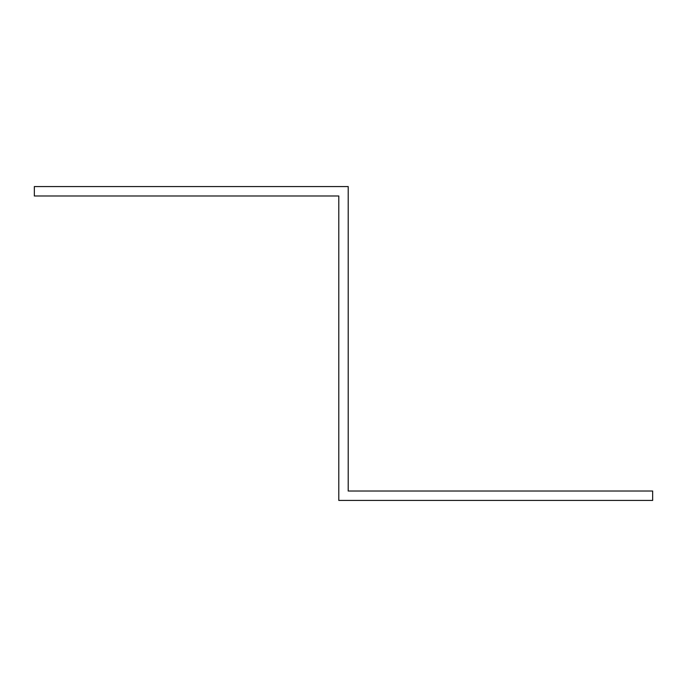 <?xml version="1.0" encoding="UTF-8"?>
<svg xmlns="http://www.w3.org/2000/svg" width="687" height="687" viewBox="0 0 687 687"><rect width="100%" height="100%" fill="white"/><g stroke="black" fill="none" stroke-linecap="round" stroke-linejoin="round"><path stroke-width="1.03" d="M338.794 205.404L338.794 195.984L34.35 195.984L34.35 186.572L348.206 186.572L348.206 491.016L652.65 491.016L652.65 500.428L338.794 500.428L338.794 205.404"/></g></svg>
